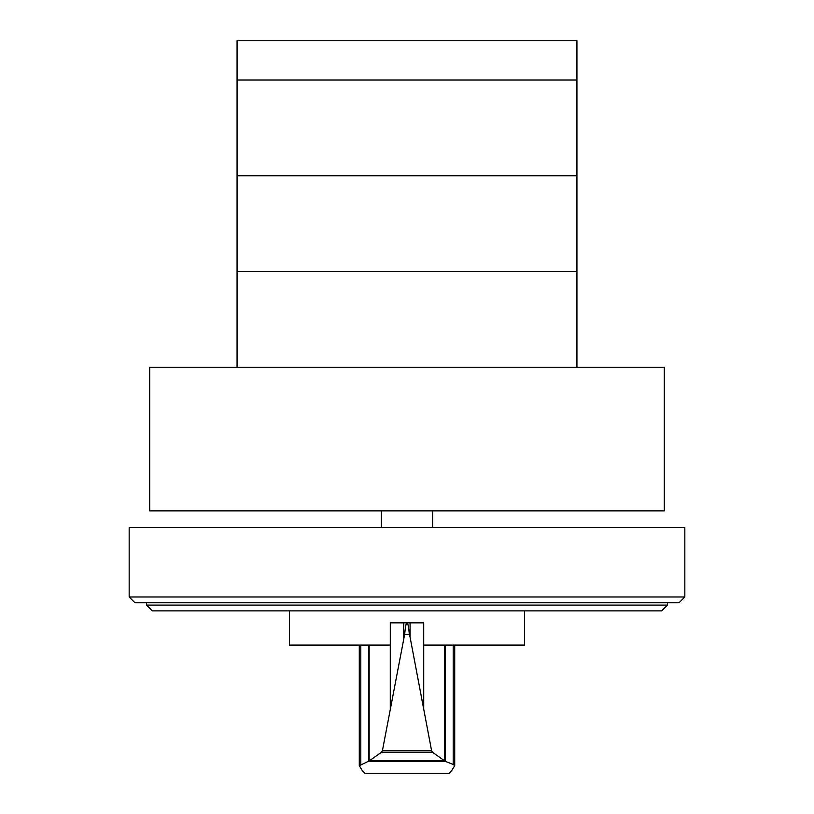 <?xml version="1.0" encoding="UTF-8"?>
<svg xmlns="http://www.w3.org/2000/svg" width="814" height="814" viewBox="0 0 814 814"><rect width="100%" height="100%" fill="white"/><g stroke="black" fill="none" stroke-linecap="round" stroke-linejoin="round"><path stroke-width="1.22" d="M237.067 80.026L237.067 175.763L576.933 175.763L576.933 40.7L237.067 40.7L237.067 80.026L576.933 80.026L237.067 80.026M576.933 367.246L576.933 175.763L237.067 175.763L237.067 367.246M237.067 271.51L576.933 271.51L237.067 271.51M146.54 605.087L667.46 605.087L661.67 610.876L152.33 610.876L146.54 605.087L146.54 602.777M667.46 605.087L667.46 602.777M134.961 602.777L679.039 602.777L684.828 596.988L129.172 596.988L134.961 602.777M684.828 596.988L684.828 527.533L129.172 527.533L129.172 596.988M664.305 510.866L664.305 367.246L149.695 367.246L149.695 510.866L664.305 510.866M407.153 622.893L407.153 622.852C407.956 623.402 408.689 627.248 409.35 634.391L410.083 637.189L410.083 622.852L423.707 622.852L423.707 645.075L524.542 645.075L524.542 610.876M409.35 634.391L404.65 634.391C405.311 627.248 406.044 623.402 406.847 622.852L390.293 622.852L390.293 645.075L289.458 645.075L289.458 610.876M369.159 645.075L369.159 760.948L381.532 752.248L382.417 750.65L404.65 634.391M410.083 637.189L431.583 750.65L432.478 752.248L445.38 761.395L453.205 764.427L454.711 765.689L451.78 770.492L449.043 773.3L364.957 773.3L362.22 770.492L359.289 765.689L369.159 760.948M410.083 622.852L406.847 622.893M445.38 761.395L368.62 761.395M444.505 760.825L369.495 760.825M432.478 752.248L381.532 752.248M403.724 622.852L403.724 638.207M444.759 645.075L444.759 760.917M432.641 527.533L432.641 510.866M381.359 527.533L381.359 510.866M390.282 645.075L390.282 708.852M368.661 645.075L368.661 761.314M360.795 645.075L360.795 764.427M431.583 750.65L382.417 750.65M423.718 645.075L423.718 708.852M445.339 645.075L445.339 761.304M453.205 645.075L453.205 764.427M359.289 645.075L359.289 765.689M454.711 645.075L454.711 765.689"/></g></svg>
